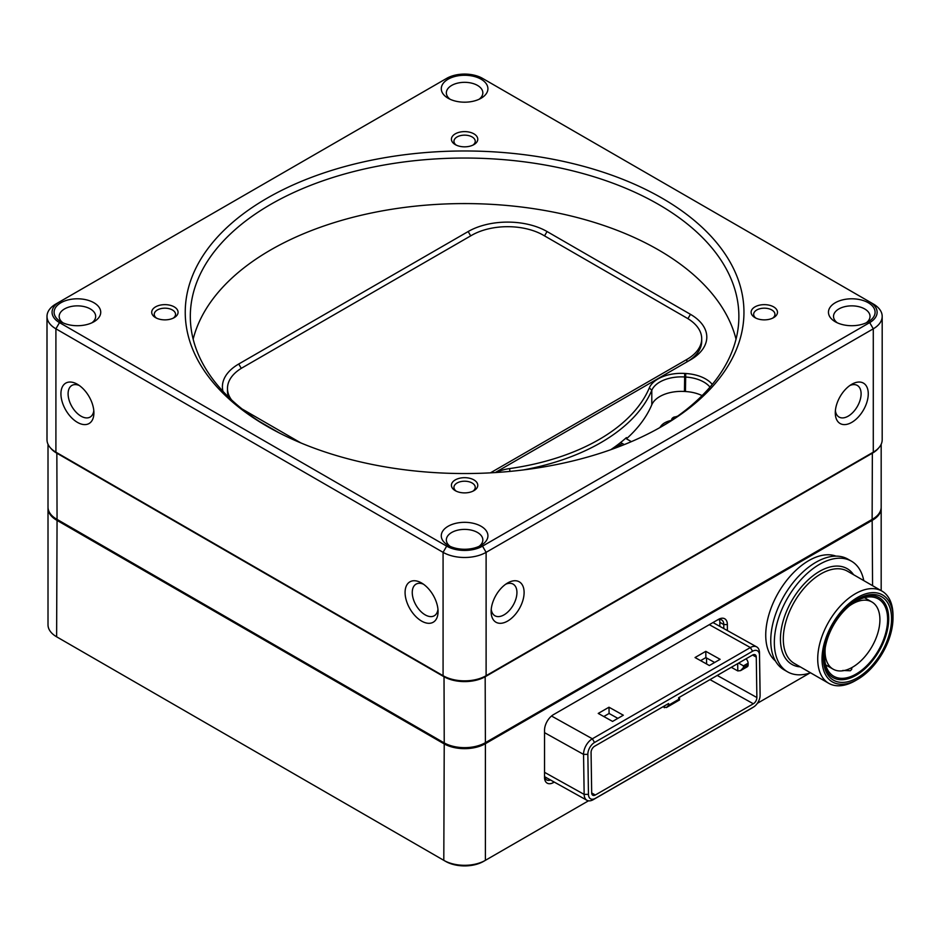 <?xml version="1.0" encoding="UTF-8"?>
<svg xmlns="http://www.w3.org/2000/svg" width="940" height="940" viewBox="0 0 940 940"><rect width="100%" height="100%" fill="white"/><g stroke="black" fill="none" stroke-linecap="round" stroke-linejoin="round"><path stroke-width="1.41" d="M48.011 444.256L48.011 507.154A29.41 16.979 0 0 0 56.623 519.15L443.798 742.682A29.41 16.979 0 0 0 485.393 742.682L872.567 519.15A29.41 16.979 0 0 0 881.18 507.154L881.18 444.256M878.583 448.051A29.41 16.979 180 0 1 872.567 453.08L485.393 676.624A29.41 16.979 180 0 1 443.798 676.624L56.623 453.08A29.41 16.979 180 0 1 50.607 448.051M56.847 452.716L57.058 519.397A28.799 16.626 180 0 1 57.046 519.397L444.232 742.941A28.799 16.626 0 0 0 484.958 742.941A28.799 16.626 180 0 1 444.232 742.941L444.021 676.248M881.168 507.647A29.41 16.979 180 0 1 881.18 508.14A29.41 16.979 180 0 1 872.567 520.149L485.393 743.681L484.958 742.941L872.132 519.397A28.799 16.626 180 0 1 872.132 519.397L872.355 452.716M485.393 742.682L485.169 676.248M835.39 410.592A18.248 10.54 120 0 0 839.068 417.066A18.248 10.54 120 0 0 857.315 406.527A18.248 10.54 120 0 0 857.315 385.447A18.248 10.54 120 0 0 849.866 385.506M423.482 584.21A18.248 10.54 -120 0 0 416.032 584.151A18.248 10.54 -120 0 0 413.236 598.768A18.248 10.54 -120 0 0 425.162 614.854A18.248 10.54 -120 0 0 434.292 615.759A18.248 10.54 -120 0 0 437.958 609.284M481.092 526.271A23.324 13.466 180 0 1 481.092 545.317A23.324 13.466 180 0 1 448.11 545.317A23.324 13.466 180 0 1 448.11 526.271A23.324 13.466 180 0 1 481.092 526.271M93.906 302.739A23.324 13.466 180 0 1 93.906 321.774A23.324 13.466 180 0 1 60.924 321.774A23.324 13.466 180 0 1 60.924 302.739A23.324 13.466 180 0 1 93.906 302.739M481.092 79.207A23.324 13.466 180 0 1 481.092 98.242A23.324 13.466 180 0 1 448.11 98.242A23.324 13.466 180 0 1 448.11 79.207A23.324 13.466 180 0 1 481.092 79.207M868.266 302.739A23.324 13.466 180 0 1 868.266 321.774A23.324 13.466 180 0 1 835.284 321.774A23.324 13.466 180 0 1 835.284 302.739A23.324 13.466 180 0 1 868.266 302.739M873.284 303.973L482.526 78.373A25.345 14.641 0 0 0 446.676 78.373L59.49 301.904A25.345 14.641 0 0 0 59.49 322.608L446.676 546.14A25.345 14.641 0 0 0 482.526 546.14L869.7 322.608A25.345 14.641 0 0 0 869.7 301.904L873.284 303.973A30.421 17.566 180 0 1 882.19 316.392A30.421 17.566 180 0 1 873.284 328.812L486.109 552.344A30.421 17.566 180 0 1 443.081 552.344L55.907 328.812A30.421 17.566 180 0 1 47 316.392A30.421 17.566 180 0 1 55.907 303.973L59.49 301.904L55.907 303.973M662.124 198.211A279.356 161.28 180 0 1 662.136 426.302A279.356 161.28 180 0 1 267.066 426.302A279.356 161.28 180 0 1 267.066 198.211A279.356 161.28 180 0 1 662.124 198.211M174.217 306.875A13.184 7.614 180 0 1 174.217 317.638A13.184 7.614 180 0 1 155.57 317.638A13.184 7.614 180 0 1 155.57 306.875A13.184 7.614 180 0 1 174.217 306.875M473.913 479.905A13.184 7.614 180 0 1 473.913 490.668A13.184 7.614 180 0 1 455.277 490.668A13.184 7.614 180 0 1 455.277 479.905A13.184 7.614 180 0 1 473.913 479.905M773.62 306.875A13.184 7.614 180 0 1 773.62 317.638A13.184 7.614 180 0 1 754.973 317.638A13.184 7.614 180 0 1 754.985 306.875A13.184 7.614 180 0 1 773.62 306.875M473.913 133.844A13.184 7.614 180 0 1 473.913 144.607A13.184 7.614 180 0 1 455.277 144.607A13.184 7.614 180 0 1 455.277 133.844A13.184 7.614 180 0 1 473.913 133.844M772.633 318.155A10.646 6.145 0 0 0 774.948 314.324A10.646 6.145 0 0 0 771.822 309.977A10.646 6.145 0 0 0 760.225 308.649A10.646 6.145 0 0 0 753.657 314.324A10.646 6.145 0 0 0 755.971 318.155M851.769 384.284A23.324 13.466 -60 0 1 868.266 393.801A23.324 13.466 -60 0 1 851.769 422.365A23.324 13.466 -60 0 1 835.284 412.848A23.324 13.466 -60 0 1 851.769 384.284L851.769 384.284M507.612 582.988A23.324 13.466 -60 0 1 524.109 592.505A23.324 13.466 -60 0 1 507.612 621.07A23.324 13.466 -60 0 1 491.127 611.541A23.324 13.466 -60 0 1 507.612 582.988L507.612 582.988M47 316.392L47 439.755A30.421 17.566 0 0 0 55.907 452.175L443.081 675.707A30.421 17.566 0 0 0 486.109 675.707L873.284 452.175A30.421 17.566 0 0 0 882.19 439.755L882.19 316.392M93.906 412.848A23.324 13.466 60 0 1 77.421 422.365A23.324 13.466 60 0 1 60.924 393.801A23.324 13.466 60 0 1 77.421 384.284A23.324 13.466 60 0 1 93.906 412.848M438.064 611.541A23.324 13.466 60 0 1 421.578 621.07A23.324 13.466 60 0 1 405.081 592.505A23.324 13.466 60 0 1 421.578 582.988A23.324 13.466 60 0 1 438.064 611.541M472.926 145.124A10.646 6.145 0 0 0 475.24 141.294A10.646 6.145 0 0 0 472.127 136.946A10.646 6.145 0 0 0 460.518 135.619A10.646 6.145 0 0 0 453.95 141.294A10.646 6.145 0 0 0 456.264 145.124M173.219 318.155A10.646 6.145 0 0 0 175.545 314.324A10.646 6.145 0 0 0 172.42 309.977A10.646 6.145 0 0 0 160.822 308.649A10.646 6.145 0 0 0 154.242 314.324A10.646 6.145 0 0 0 156.569 318.155M472.926 491.185A10.646 6.145 0 0 0 475.24 487.355A10.646 6.145 0 0 0 472.127 483.007A10.646 6.145 0 0 0 460.518 481.68A10.646 6.145 0 0 0 453.95 487.355A10.646 6.145 0 0 0 456.264 491.185M222.968 391.334A55.766 32.195 180 0 1 238.748 364.003L468.179 231.534A55.766 32.195 180 0 1 547.045 231.534L690.454 314.324A55.766 32.195 180 0 1 690.454 359.867L495.239 472.562M279.309 432.952L259.228 421.367M496.12 472.514A32.959 19.023 180 0 1 509.527 468.59A190.127 109.769 0 0 0 649.329 387.879A32.959 19.023 180 0 1 684.696 373.439L685.718 373.509A32.959 19.023 180 0 1 712.273 384.437M193.158 339.164A274.28 158.355 180 0 1 464.595 203.581A274.28 158.355 180 0 1 736.032 339.164M660.327 427.336A274.28 158.355 0 0 0 738.875 316.392A274.28 158.355 0 0 0 658.541 204.427A274.28 158.355 0 0 0 359.632 170.093A274.28 158.355 0 0 0 190.315 316.392A274.28 158.355 0 0 0 268.875 427.336M631.351 441.647L626.451 438.815L626.451 437.582A192.653 111.225 0 0 1 610.789 449.684M659.774 427.641A212.934 122.94 0 0 0 660.926 426.09A17.742 10.246 180 0 1 671.454 420.38M702.086 395.611A30.421 17.566 0 0 0 685.46 391.522L684.449 391.463A30.421 17.566 0 0 0 651.796 404.776A192.653 111.225 180 0 1 626.451 438.815M709.994 387.139A30.421 17.566 0 0 0 685.46 377.034L684.449 376.964A30.421 17.566 0 0 0 651.796 390.288A192.653 111.225 180 0 1 523.357 469.93M490.445 472.844L686.87 359.444A50.701 29.269 0 0 0 701.71 338.753A50.701 29.269 0 0 0 686.87 318.049L543.461 235.258A50.701 29.269 0 0 0 471.763 235.258L242.332 367.728A50.701 29.269 0 0 0 227.48 388.42L227.48 390.911A50.701 29.269 0 0 0 228.632 397.127M686.928 361.9A50.701 29.269 0 0 0 701.71 341.232L701.71 338.753M59.49 322.608L55.907 328.812L55.907 452.175L56.623 452.587A29.41 16.979 180 0 1 56.611 452.575M872.59 452.575A29.41 16.979 180 0 1 872.567 452.587L873.284 452.175L872.567 452.587L873.284 452.175L873.284 328.812L869.7 322.608M482.526 546.14L486.109 552.344L486.109 675.707L485.393 676.118A29.41 16.979 180 0 1 443.798 676.118L443.081 675.707L443.081 552.344L446.676 546.14M612.868 448.944L622.339 443.48L620.623 442.493M624.266 444.596L622.339 443.48M479.071 546.351A18.248 10.54 0 0 0 482.843 539.936A18.248 10.54 0 0 0 477.497 532.475A18.248 10.54 0 0 0 457.615 530.195A18.248 10.54 0 0 0 446.347 539.936A18.248 10.54 0 0 0 450.119 546.351M91.897 322.808A18.248 10.54 0 0 0 95.669 316.392A18.248 10.54 0 0 0 90.322 308.943A18.248 10.54 0 0 0 70.43 306.663A18.248 10.54 0 0 0 59.173 316.392A18.248 10.54 0 0 0 62.945 322.808M866.257 322.808A18.248 10.54 0 0 0 870.029 316.392A18.248 10.54 0 0 0 864.683 308.943A18.248 10.54 0 0 0 844.79 306.663A18.248 10.54 0 0 0 833.522 316.392A18.248 10.54 0 0 0 837.293 322.808M479.071 99.276A18.248 10.54 0 0 0 482.843 92.86A18.248 10.54 0 0 0 477.497 85.411A18.248 10.54 0 0 0 457.615 83.131A18.248 10.54 0 0 0 446.347 92.86A18.248 10.54 0 0 0 450.119 99.276M79.324 385.506A18.248 10.54 -120 0 0 71.875 385.447A18.248 10.54 -120 0 0 69.078 400.076A18.248 10.54 -120 0 0 81.005 416.162A18.248 10.54 -120 0 0 90.134 417.066A18.248 10.54 -120 0 0 93.8 410.592M491.232 609.284A18.248 10.54 120 0 0 494.91 615.759A18.248 10.54 120 0 0 513.158 605.219A18.248 10.54 120 0 0 513.158 584.151A18.248 10.54 120 0 0 505.708 584.21M887.619 619.413A44.615 25.756 120 0 0 878.383 598.991A44.615 25.756 120 0 0 844.002 610.941A44.615 25.756 120 0 0 824.533 655.838A44.615 25.756 120 0 0 833.768 676.26A44.615 25.756 120 0 0 868.149 664.31A44.615 25.756 120 0 0 887.619 619.413M893 615.477L893 617.968L893 615.477A53.239 30.738 120 0 0 881.979 591.107A53.239 30.738 120 0 0 840.948 605.372A53.239 30.738 120 0 0 817.718 658.94A53.239 30.738 120 0 0 828.739 683.309A53.239 30.738 120 0 0 855.353 680.678L857.515 679.432A50.196 28.976 120 0 0 893 617.968A50.196 28.976 120 0 0 857.503 597.476A50.196 28.976 120 0 0 822.018 658.94A50.196 28.976 120 0 0 857.515 679.432M863.778 580.603A63.885 36.883 120 0 0 851.452 561.192A63.885 36.883 120 0 0 802.22 578.312A63.885 36.883 120 0 0 774.337 642.596A63.885 36.883 120 0 0 787.567 671.841A63.885 36.883 120 0 0 810.55 672.817M825.238 647.742A38.787 22.395 120 0 0 825.062 651.397A38.787 22.395 120 0 0 833.099 669.151A38.787 22.395 120 0 0 862.991 658.752A38.787 22.395 120 0 0 879.911 619.718A38.787 22.395 120 0 0 871.885 601.964A38.787 22.395 120 0 0 849.419 605.865M775.453 660.985A60.842 35.121 -60 0 1 769.884 611.482A60.842 35.121 -60 0 1 808.752 560.628A60.842 35.121 -60 0 1 835.989 556.128M842.734 670.479L850.336 670.749L851.675 669.398L851.91 667.553M823.464 657.272A46.13 26.637 120 0 0 856.434 675.084A46.13 26.637 120 0 0 888.7 618.79A46.13 26.637 120 0 0 856.786 599.556M851.452 561.192L847.868 559.124A63.885 36.883 120 0 0 798.636 576.232A63.885 36.883 120 0 0 770.753 640.528A63.885 36.883 120 0 0 783.984 669.774L787.567 671.841M823.452 658.118L823.452 658.118A48.163 27.812 120 0 0 857.503 677.775A48.163 27.812 120 0 0 891.567 618.79A48.163 27.812 120 0 0 857.503 599.133A48.163 27.812 120 0 0 823.452 658.118L823.452 658.118M242.062 408.971A50.701 29.269 0 0 0 242.332 409.123L300.953 442.975M227.48 388.42A50.701 29.269 0 0 0 231.51 399.864M554.259 782.08L553.507 782.515A12.678 7.32 -60 0 1 544.542 777.333L544.542 730.145A12.678 7.32 -60 0 1 553.507 714.623L718.407 619.413A12.678 7.32 -60 0 1 727.372 624.583L727.372 630.564M444.232 742.941L443.798 860.335L445.595 861.369A26.872 15.51 180 0 0 483.595 861.369L485.393 860.335L485.393 743.681A29.41 16.979 180 0 1 443.798 743.681L56.623 520.149A29.41 16.979 180 0 1 48.011 508.14L48.011 624.795A29.41 16.979 0 0 0 56.623 636.803L443.798 860.335A29.41 16.979 0 0 0 485.393 860.335L588.487 800.809M757.37 703.308L809.716 673.087M719.84 626.369L719.84 622.315A10.14 5.852 120 0 0 719.323 619.495M545.071 778.073A10.14 5.852 120 0 0 546.469 777.744M56.623 519.15L57.058 519.397A28.799 16.626 0 0 0 57.058 519.397L56.623 636.803L58.421 637.837A26.872 15.51 180 0 1 58.386 637.814M872.567 519.15L872.132 519.397A28.799 16.626 0 0 0 872.156 519.397L872.567 585.679M723.788 628.566L723.788 624.583A10.14 5.852 120 0 0 721.685 619.942A10.14 5.852 120 0 0 716.621 620.447L718.407 619.413M544.542 775.265A10.14 5.852 120 0 0 546.645 779.906A10.14 5.852 120 0 0 550.499 779.989M594.538 742.482A9.635 5.664 119.1 0 0 587.853 754.35L588.452 794.347A9.635 5.664 119.1 0 0 595.384 798.342L753.41 707.115A9.635 5.664 119.1 0 0 753.645 706.962A9.635 5.664 119.1 0 0 760.096 695.389A9.635 5.664 119.1 0 0 760.096 695.248L759.496 655.25A9.635 5.664 119.1 0 0 752.564 651.255L594.538 742.482L592.353 738.781A12.678 7.45 119.1 0 0 583.552 754.397L584.151 794.394A12.678 7.45 119.1 0 0 586.948 800.293A12.678 7.45 119.1 0 0 593.269 799.658L751.295 708.419A12.678 7.45 119.1 0 0 751.612 708.231A12.678 7.45 119.1 0 0 751.918 708.032M756.277 657.107L756.876 697.527A5.064 2.973 119.1 0 1 753.351 703.778L595.326 795.005A5.064 2.973 119.1 0 1 592.799 795.264A5.064 2.973 119.1 0 1 591.683 792.902L591.072 752.482A5.064 2.973 119.1 0 1 594.597 746.243L668.599 703.519L668.622 705.188L678.657 699.395L678.633 697.727L752.623 655.004A5.064 2.973 119.1 0 1 755.161 654.757A5.064 2.973 119.1 0 1 756.277 657.107L752.564 655.039M760.096 693.18A12.678 7.45 119.1 0 0 760.096 692.991A12.678 7.45 119.1 0 0 760.096 692.803L759.496 652.807A12.678 7.45 119.1 0 0 756.712 646.908A12.678 7.45 119.1 0 0 750.379 647.543L592.353 738.781L551.522 716.022M608.991 707.221L598.24 713.425L612.575 721.415L623.326 715.211L608.991 707.221L609.085 713.484L603.809 716.527M705.787 651.338L695.036 657.542L709.371 665.532L720.122 659.316L705.787 651.338L705.881 657.601L700.594 660.644M617.862 718.36L609.085 713.484M714.647 662.477L705.881 657.601M668.622 705.188L666.436 707.526L662.794 706.868M678.657 699.395L679.573 699.936L679.538 697.21M706.61 663.993L706.527 657.953M746.019 658.823A4.054 2.338 60 0 1 748.123 663.17L743.458 665.861L738.605 663.1M743.458 665.861L743.481 667.529L748.146 664.839L748.123 663.17M748.146 664.839A4.054 2.338 60 0 1 747.3 666.754L740.579 670.631L737.794 670.925L731.308 667.318M743.481 667.529L740.579 670.631M671.759 420.18A5.381 3.102 180 0 1 671.701 419.687A5.381 3.102 180 0 1 673.275 417.489L677.54 416.197M651.796 404.776L651.796 390.288L649.329 387.879M685.46 391.522L685.718 373.509M684.696 373.439L684.449 391.463M660.926 426.09L661.443 426.678M510.009 471.398L509.527 468.59M485.393 676.118L486.109 675.707M56.623 452.587L55.907 452.175L56.623 452.587M687.927 318.684L690.454 314.324M544.542 235.881L547.045 231.534M470.693 235.881L468.179 231.534M238.748 364.003L241.263 368.363M853.543 574.692A55.26 31.901 120 0 0 809.587 578.605A55.26 31.901 120 0 0 780.435 639.071A55.26 31.901 120 0 0 800.304 666.895M828.739 683.309L794.323 663.44A53.239 30.738 -60 0 1 783.302 639.071A53.239 30.738 -60 0 1 806.532 585.503A53.239 30.738 -60 0 1 847.563 571.238L881.979 591.107M686.87 361.935L686.87 359.444M727.372 624.583L723.788 624.583L719.84 622.315M553.507 782.515L552.779 781.258M483.595 861.369L485.393 860.335M58.421 637.837L56.623 636.803L58.421 637.837M587.853 754.35L583.552 754.397L544.542 732.659M588.452 794.347L584.151 794.394L544.542 772.327M595.384 798.342L593.269 799.658M753.41 707.115L751.295 708.419M760.096 695.248L760.096 692.803M759.496 655.25L759.496 652.807M752.564 651.255L750.379 647.543L709.312 624.665M664.333 705.987L664.357 707.738M756.876 697.527L717.232 675.437M737.689 663.628L737.794 670.925M595.326 795.005L591.683 792.972M753.351 703.778L710.005 679.62M673.134 419.264A4.101 2.362 180 0 1 674.18 416.972M825.661 664.85L833.099 669.151M864.436 597.676L871.885 601.964M881.18 508.14L881.18 590.649M760.096 695.389L760.096 692.991M753.645 706.962L751.612 708.231M544.671 776.734L586.948 800.293M712.978 622.55L756.712 646.908M666.436 707.526L679.573 699.936"/></g></svg>
